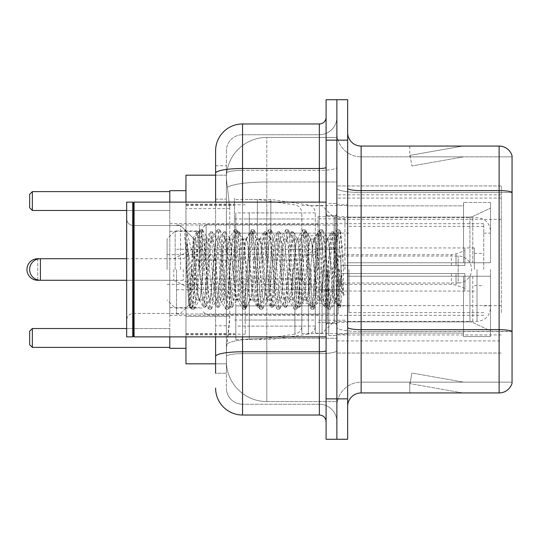 <?xml version="1.0" encoding="UTF-8"?>
<svg xmlns="http://www.w3.org/2000/svg" width="539" height="539" viewBox="0 0 539 539"><rect width="100%" height="100%" fill="white"/><g stroke="black" fill="none" stroke-linecap="round" stroke-linejoin="round"><path stroke-width="0.4" stroke-dasharray="2.69 2.02" d="M501.27 312.62L501.27 185.955L501.27 312.62M336.875 312.62L336.875 185.955L336.875 312.62M336.875 269.5L336.875 198.082L336.875 269.5M234.465 269.5L234.465 198.082L234.465 269.5M501.27 269.5L501.27 198.082L501.27 269.5M215.6 199.147L226.38 199.147L226.38 325.812L226.38 165.742L226.38 199.147L215.6 199.147L215.6 325.812L215.6 175.175L226.468 175.175L226.434 175.727A40.425 40.425 0 0 1 266.805 137.445L336.875 137.445L336.875 181.987L336.875 137.445L266.805 137.445L266.805 181.987L266.805 137.445A40.425 40.425 0 0 0 226.434 175.727L226.468 175.175L185.955 175.175L185.955 316.38L229.755 316.38L229.493 323.4L226.542 347.655L229.755 316.38L229.755 208.58L229.755 316.38L185.955 316.38L185.955 363.825L226.468 363.825L226.38 361.13A40.425 40.425 0 0 0 266.805 401.555L336.875 401.555L336.875 338.297L336.875 401.555L266.805 401.555L266.805 338.297L266.805 401.555A40.425 40.425 0 0 1 226.38 361.13L226.38 352.904L226.468 363.825L215.6 363.825M226.542 347.655L226.38 352.904L226.542 347.655M185.955 269.5L185.955 348.329L185.955 269.5M336.875 181.987L336.875 338.297L336.875 181.987L266.805 181.987L336.875 181.987M226.434 175.727C226.198 177.27 226.528 181.165 227.438 187.41L229.755 208.58L227.438 187.41C226.528 181.165 226.198 177.27 226.434 175.727A40.425 40.425 0 0 1 266.805 137.445M185.955 336.875L185.955 202.125M501.27 185.955L336.875 185.955L501.27 185.955M501.27 353.045L336.875 353.045L501.27 353.045M215.6 165.742L226.38 165.742L215.6 165.742L215.6 373.257L226.38 373.257L226.38 325.812L226.38 373.257L215.6 373.257L215.6 202.125M215.6 388.08A26.95 26.95 0 0 0 242.55 415.03L242.55 404.25A16.17 16.17 0 0 1 226.38 388.08L226.38 173.187L226.38 388.08A16.17 16.17 0 0 0 242.55 404.25L319.357 404.25L319.357 361.13L319.357 415.03A6.737 6.737 0 0 1 326.095 421.767L326.095 117.232L326.095 421.767M336.875 361.13L336.875 167.339L336.875 361.13M326.095 269.5L326.095 336.875L326.095 269.5M326.095 140.14L326.095 99.715L336.875 99.715L336.875 140.14L336.875 99.715L347.655 99.715L347.655 140.14L336.875 140.14L336.875 398.86L336.875 140.14L326.095 140.14L326.095 398.86L336.875 398.86L336.875 439.285L336.875 398.86L347.655 398.86L347.655 140.14M347.655 398.86L347.655 439.285L326.095 439.285L326.095 398.86M336.875 117.232L336.875 167.339L336.875 117.232A17.517 17.517 0 0 1 319.357 134.75A17.517 17.517 0 0 0 336.875 117.232A17.517 17.517 0 0 1 319.357 134.75L319.357 404.25L242.55 404.25L242.55 353.645L319.357 353.645A17.517 3.039 0 0 0 336.875 350.599A17.517 3.039 0 0 1 319.357 353.645L319.357 134.75L242.55 134.75L319.357 134.75M215.6 356.447A26.95 4.683 180 0 1 242.55 351.772L242.55 123.97A26.95 26.95 0 0 0 215.6 150.92A26.95 26.95 0 0 1 242.55 123.97L319.357 123.97A6.737 6.737 0 0 0 326.095 117.232A6.737 6.737 0 0 1 319.357 123.97L319.357 361.13L319.357 353.645L242.55 353.645L242.55 134.75L242.55 170.385L319.357 170.385A17.517 3.039 0 0 0 336.875 167.339A17.517 3.039 0 0 1 319.357 170.385L242.55 170.385L242.55 361.13L242.55 351.772L319.357 351.772A6.737 1.172 0 0 0 326.095 350.599M242.55 415.03L319.357 415.03M226.38 150.92L226.38 173.187L226.38 150.92A16.17 16.17 0 0 1 242.55 134.75A16.17 16.17 0 0 0 226.38 150.92A16.17 16.17 0 0 1 242.55 134.75M336.875 421.767A17.517 17.517 0 0 0 319.357 404.25A17.517 17.517 0 0 1 336.875 421.767A17.517 17.517 0 0 0 319.357 404.25M347.655 269.5L347.655 204.82L347.655 334.18L347.655 204.82L347.655 276.238L463.54 276.238L463.54 333.149L463.54 276.238L347.655 276.238L347.655 262.762L469.927 262.762L347.655 262.762L463.54 262.762L463.54 202.462L463.54 262.762L490.49 262.762L490.49 202.462L490.49 262.762L347.655 262.762L347.655 334.18L347.655 269.5M328.79 269.5L328.79 335.527L328.79 269.5M336.875 339.031L336.875 188.273L336.875 339.031M347.655 327.335L347.655 188.273L347.655 327.335A13.475 2.338 0 0 0 361.13 329.673L499.114 329.673A13.475 2.338 180 0 1 512.05 331.357L361.13 331.546L361.13 382.151A24.255 24.255 0 0 0 336.875 406.406A24.255 24.255 0 0 1 361.13 382.151L512.05 382.151L512.05 155.771A13.475 13.475 0 0 0 499.114 146.069L499.114 392.931A13.475 13.475 0 0 0 512.05 383.229L512.05 339.031L512.05 382.151L361.13 382.151L361.13 146.069A13.475 13.475 0 0 1 347.655 132.594L347.655 188.273L347.655 132.594M336.875 132.594L336.875 188.273L336.875 132.594A24.255 24.255 0 0 0 361.13 156.849A24.255 24.255 0 0 1 336.875 132.594A24.255 24.255 0 0 0 361.13 156.849L361.13 331.546A24.255 4.211 0 0 1 336.875 327.335A24.255 4.211 0 0 0 361.13 331.546L361.13 156.849L512.05 156.849L361.13 156.849M461.802 392.769A10.78 10.78 0 0 0 463.675 392.931L409.775 392.931L463.675 392.931A10.78 10.78 0 0 1 461.802 392.769A10.78 10.78 0 0 0 463.675 392.931A10.78 10.78 0 0 1 461.802 392.769A10.78 10.78 0 0 0 463.675 392.931A10.78 10.78 0 0 1 461.802 392.769L410.044 383.64L461.802 392.769M409.775 382.151L409.775 392.931L409.775 382.151L410.307 382.151L410.044 383.64L410.307 382.151L409.775 382.151L409.775 392.931L409.775 382.151L410.307 382.151L410.044 383.64L410.307 382.151L409.775 382.151L409.775 392.931L409.775 382.151L410.307 382.151L410.044 383.64L410.307 382.151L409.775 382.151M499.114 392.931L361.13 392.931L361.13 331.546L512.05 331.546L512.05 192.484L361.13 192.484A24.255 4.211 0 0 1 336.875 188.273A24.255 4.211 0 0 0 361.13 192.484L512.05 192.484M512.05 155.771A13.475 13.475 0 0 0 499.114 146.069L361.13 146.069M463.675 146.069L409.775 146.069L463.675 146.069A10.78 10.78 0 0 0 461.802 146.231A10.78 10.78 0 0 1 463.675 146.069A10.78 10.78 0 0 0 461.802 146.231A10.78 10.78 0 0 1 463.675 146.069A10.78 10.78 0 0 0 461.802 146.231A10.78 10.78 0 0 1 463.675 146.069M347.655 406.406A13.475 13.475 0 0 1 361.13 392.931M512.05 192.295L512.05 156.849L512.05 192.295A13.475 2.338 180 0 0 499.114 190.611L361.13 190.611A13.475 2.338 0 0 1 347.655 188.273M463.675 382.151L410.307 382.151L463.675 382.151L410.307 382.151L463.675 382.151L410.307 382.151L463.675 382.151L411.917 373.028L410.307 382.151L411.917 373.028L410.307 382.151L411.917 373.028L410.307 382.151L411.917 373.028L463.675 382.151M410.307 156.849L409.775 156.849L410.307 156.849L409.775 156.849L410.307 156.849L409.775 156.849L410.307 156.849L410.044 155.36L461.802 146.231L410.044 155.36L410.307 156.849L410.044 155.36L461.802 146.231L410.044 155.36L410.307 156.849L410.044 155.36L461.802 146.231L410.044 155.36L410.307 156.849L463.675 156.849L410.307 156.849L463.675 156.849L410.307 156.849L463.675 156.849L410.307 156.849L411.917 165.972L410.307 156.849M409.775 146.069L409.775 156.849L409.775 146.069M463.675 156.849L411.917 165.972L463.675 156.849M133.403 336.201L132.729 336.875L132.729 202.125L132.729 336.875L132.729 202.125L133.403 202.799L133.403 336.201L133.403 269.5L133.403 336.201L134.076 336.875L134.076 202.125L134.076 269.5L134.076 202.125L326.095 202.125M132.729 336.875L126.665 336.875L126.665 202.125L126.665 320.173L126.665 202.125L132.729 202.125M180.565 269.5L180.565 225.565L180.565 269.5M334.18 269.5L334.18 217.621L334.18 321.379L334.18 269.5L334.18 292.515L335.669 301.072L339.509 243.81L340.823 232.397L343.444 267.216L343.444 295.823L338.721 269.5L334.18 249.928L334.18 269.5L331.936 295.877L330.811 299.96L334.18 299.96L334.18 269.5L335.278 246.882L336.316 236.904L339.55 295.136L340.587 306.368L341.477 299.32L341.477 274.836C339.253 292.704 336.821 301.079 334.18 299.96C333.055 298.155 331.93 288.001 330.811 269.5L328.568 243.123L327.442 239.04L327.16 239.282L326.317 243.123L321.83 295.877L320.705 299.96L320.422 299.718L319.58 295.877L315.093 243.123L313.967 239.04L313.685 239.282L312.842 243.123L308.355 295.877L307.23 299.96L306.947 299.718L306.105 295.877L301.618 243.123L300.493 239.04L299.367 243.123L294.88 295.877L293.755 299.96L292.63 295.877L288.143 243.123L287.017 239.04L285.892 243.123L281.405 295.877L280.28 299.96L279.155 295.877L274.668 243.123L273.542 239.04L272.417 243.123L267.93 295.877L266.805 299.96L265.68 295.877L261.193 243.123L260.067 239.04L258.942 243.123L254.455 295.877L253.33 299.96L252.205 295.877L247.718 243.123L246.592 239.04L245.467 243.123L240.98 295.877L239.855 299.96L238.73 295.877L234.243 243.123L233.117 239.04L231.992 243.123L227.505 295.877L226.38 299.96L225.255 295.877L220.768 243.123L219.642 239.04L218.517 243.123L214.03 295.877L212.905 299.96L211.78 295.877L207.293 243.123L206.167 239.04L205.042 243.123L200.555 295.877L199.43 299.96L198.305 295.877L193.184 238.184L189.95 294.233L188.913 305.087L186.777 269.5L186.743 242.422L194.04 287.294L194.04 244.989M330.811 299.96L329.686 295.877L325.199 243.123L324.074 239.04L322.949 243.123L318.461 295.877L317.336 299.96L316.211 295.877L311.724 243.123L310.599 239.04L309.474 243.123L304.986 295.877L303.861 299.96L302.736 295.877L298.249 243.123L297.124 239.04L295.999 243.123L291.511 295.877L290.386 299.96L289.261 295.877L284.774 243.123L283.649 239.04L282.524 243.123L278.036 295.877L276.911 299.96L275.786 295.877L271.299 243.123L270.174 239.04L269.049 243.123L264.561 295.877L263.436 299.96L262.311 295.877L257.824 243.123L256.699 239.04L255.574 243.123L251.086 295.877L249.961 299.96L248.836 295.877L244.349 243.123L243.224 239.04L242.099 243.123L237.611 295.877L236.769 299.718L236.486 299.96L235.361 295.877L230.874 243.123L229.749 239.04L228.624 243.123L224.136 295.877L223.294 299.718L223.011 299.96L221.886 295.877L217.399 243.123L216.274 239.04L215.149 243.123L210.661 295.877L209.819 299.718L209.536 299.96L208.411 295.877L203.924 243.123L202.799 239.04L201.674 243.123L197.186 295.877L196.061 299.96L194.936 295.877L194.04 287.294M334.18 299.96L338.162 307.062L337.266 302.197L332.779 236.803L331.653 231.743L330.528 236.803L326.041 302.197L324.916 307.257L323.791 302.197L319.304 236.803L318.178 231.743L317.053 236.803L312.566 302.197L311.441 307.257L310.316 302.197L305.829 236.803L304.703 231.743L303.578 236.803L299.091 302.197L297.966 307.257L296.841 302.197L292.354 236.803L291.228 231.743L290.103 236.803L285.616 302.197L284.491 307.257L283.366 302.197L278.879 236.803L277.753 231.743L276.628 236.803L272.141 302.197L271.016 307.257L269.891 302.197L265.404 236.803L264.278 231.743L263.153 236.803L258.666 302.197L257.541 307.257L256.416 302.197L251.929 236.803L250.803 231.743L249.678 236.803L245.191 302.197L244.066 307.257L242.941 302.197L238.454 236.803L237.328 231.743L236.203 236.803L231.716 302.197L230.591 307.257L229.466 302.197L224.979 236.803L223.853 231.743L222.728 236.803L218.241 302.197L217.116 307.257L215.991 302.197L211.504 236.803L210.378 231.743L209.253 236.803L204.766 302.197L203.641 307.257L202.516 302.197L198.029 236.803L196.903 231.743L195.778 236.803L191.291 302.197L190.166 307.257L189.041 302.197L186.743 268.523M341.477 274.836L339.516 302.197L338.162 307.062M341.477 299.32L340.304 307.062L338.95 302.197L334.463 236.803L333.338 231.743L332.213 236.803L327.725 302.197L326.6 307.257L325.475 302.197L320.988 236.803L319.863 231.743L318.738 236.803L314.25 302.197L313.125 307.257L312 302.197L307.513 236.803L306.388 231.743L305.263 236.803L300.775 302.197L299.65 307.257L298.525 302.197L294.038 236.803L292.913 231.743L291.788 236.803L287.3 302.197L286.175 307.257L285.05 302.197L280.563 236.803L279.438 231.743L278.313 236.803L273.825 302.197L272.7 307.257L271.575 302.197L267.088 236.803L265.963 231.743L264.838 236.803L260.35 302.197L259.225 307.257L258.1 302.197L253.613 236.803L252.717 231.938L251.363 236.803L246.875 302.197L245.75 307.257L244.625 302.197L240.138 236.803L239.242 231.938L237.888 236.803L233.4 302.197L232.275 307.257L231.15 302.197L226.663 236.803L225.767 231.938L224.413 236.803L219.925 302.197L218.8 307.257L217.675 302.197L213.188 236.803L212.292 231.938L210.938 236.803L206.45 302.197L205.325 307.257L204.2 302.197L199.713 236.803L198.817 231.938L197.463 236.803L192.975 302.197L192.079 307.062L190.725 302.197L186.743 242.422M199.43 269.5L199.43 225.032L199.43 269.5M185.955 348.329L169.785 348.329L169.785 190.671L169.785 336.875M318.01 269.5L318.01 216.678L318.01 269.5M347.655 217.109L469.927 217.109L347.655 217.109L347.655 205.494L347.655 205.851L463.54 205.851L463.54 202.462L463.54 205.851L347.655 205.851L347.655 217.109M301.84 269.5L301.84 333.506L301.84 269.5M463.54 333.149L347.655 333.149L347.655 333.506L347.655 333.149L463.54 333.149L463.54 336.538L490.49 336.538L490.49 276.238L490.49 336.538L463.54 336.538L463.54 276.238L463.54 333.149M126.665 328.52L169.785 328.52L169.785 347.385L169.785 328.52L169.785 347.385L169.785 328.52L32.34 328.52L169.785 328.52L32.34 328.52L32.34 347.385L169.785 347.385L32.34 347.385L32.34 328.52L29.645 331.216L29.645 344.69L29.645 331.216L32.34 328.52L29.645 331.216L29.645 344.69L32.34 347.385L29.645 344.69L32.34 347.385L169.785 347.385M169.785 191.614L169.785 210.479L169.785 191.614L169.785 210.479L169.785 191.614L32.34 191.614L169.785 191.614L32.34 191.614L32.34 210.479L169.785 210.479L32.34 210.479L32.34 191.614L29.645 194.309L29.645 207.784L29.645 194.309L32.34 191.614L29.645 194.309L29.645 207.784L32.34 210.479L29.645 207.784L32.34 210.479L126.665 210.479M490.49 276.238L463.54 276.238L490.49 276.238L490.49 336.538L490.49 330.845L472.77 322.524L469.927 321.891L472.77 322.524L490.49 330.845L490.49 276.238L472.77 276.238L490.49 276.238M490.49 202.462L463.54 202.462L490.49 202.462L490.49 262.762L490.49 202.462M472.77 216.476L490.49 208.155L472.77 216.476L469.927 217.109L472.77 216.476L472.77 262.762L490.49 262.762L469.927 262.762L472.77 262.762L472.77 216.476M469.927 276.238L347.655 276.238L469.927 276.238L469.927 321.891L347.655 321.891L469.927 321.891L469.927 276.238M347.655 321.891L347.655 333.149L347.655 321.891M206.167 269.5L206.167 224.359L206.167 269.5M202.125 269.5L202.125 228.401L202.125 269.5M344.96 269.5L344.96 218.834L344.96 269.5M175.175 269.5L175.175 230.962L175.175 269.5M167.09 269.5L167.09 239.046L167.09 269.5M339.57 269.5L339.57 289.712L339.57 269.5M311.272 269.5L311.272 287.017L311.272 269.5M183.26 269.5L183.26 280.28L183.26 269.5M336.875 256.025L458.15 256.025A13.475 13.475 0 0 1 471.625 269.5A13.475 13.475 0 0 1 458.15 282.975L458.15 256.025L458.15 282.975L336.875 282.975M301.84 305.876L301.84 212.905L301.84 233.124L235.812 233.117L235.812 339.57L235.812 305.882L301.84 305.876L301.84 326.108L235.812 326.095L235.812 305.882L301.84 305.882M257.373 305.882L257.373 199.43L257.373 233.117L235.812 233.117L235.812 212.905L235.812 326.095M294.921 233.117L294.921 334.106C299.185 333.129 301.49 330.461 301.84 326.108L301.84 212.892L301.84 233.117L257.373 233.117M334.18 249.928L333.25 243.123L331.822 239.04L330.394 243.123L324.694 295.877L323.265 299.96L321.837 295.877L316.137 243.123L314.709 239.04L314.257 239.424L313.28 243.123L307.58 295.877L306.152 299.96L304.724 295.877L299.024 243.123L297.595 239.04L297.144 239.424L296.167 243.123L290.467 295.877L289.039 299.96L287.61 295.877L281.91 243.123L280.482 239.04L279.054 243.123L273.354 295.877L271.925 299.96L270.497 295.877L264.797 243.123L263.369 239.04L261.941 243.123L256.241 295.877L254.812 299.96L253.384 295.877L247.684 243.123L246.256 239.04L244.827 243.123L239.127 295.877L237.699 299.96L236.271 295.877L230.571 243.123L229.142 239.04L227.714 243.123L222.014 295.877L220.586 299.96L219.157 295.877L213.457 243.123L212.029 239.04L210.601 243.123L204.901 295.877L203.472 299.96L202.044 295.877L196.344 243.123L194.916 239.04L194.04 240.509L194.04 239.04L194.04 259.643L186.865 232.174L185.995 230.988L184.776 230.422L186.46 269.5L188.926 304.744L191.358 308.928L190.28 303.902L184.776 236.783M334.18 292.515L328.972 243.123L327.544 239.04L326.115 243.123L320.415 295.877L318.987 299.96L317.559 295.877L311.859 243.123L310.43 239.04L309.002 243.123L303.302 295.877L301.874 299.96L300.445 295.877L294.745 243.123L293.317 239.04L291.889 243.123L286.189 295.877L284.76 299.96L283.332 295.877L277.632 243.123L276.204 239.04L274.775 243.123L269.076 295.877L267.647 299.96L266.219 295.877L260.519 243.123L259.091 239.04L257.662 243.123L251.962 295.877L250.534 299.96L249.106 295.877L243.406 243.123L241.977 239.04L240.549 243.123L234.849 295.877L233.421 299.96L231.992 295.877L226.292 243.123L225.315 239.424L224.864 239.04L223.436 243.123L217.736 295.877L216.307 299.96L214.879 295.877L209.179 243.123L208.202 239.424L207.751 239.04L206.322 243.123L200.623 295.877L199.646 299.576L199.194 299.96L197.766 295.877L194.04 259.643M193.184 238.184L180.565 225.565L133.403 225.565C129.347 225.201 127.103 222.957 126.665 218.827C127.103 222.957 129.347 225.201 133.403 225.565L180.565 225.565L184.776 229.776L184.776 230.422L185.288 229.776L185.638 230.072L186.865 232.181M194.04 240.509C193.306 245.151 192.585 254.812 191.884 269.5L190.483 293.937L188.926 304.744M343.444 295.823L338.593 235.098L337.171 229.776L336.821 230.072L335.743 235.098L330.036 303.902L328.615 309.224L328.264 308.928L327.186 303.902L321.48 235.098L320.058 229.776L318.63 235.098L312.923 303.902L311.502 309.224L311.151 308.928L310.073 303.902L304.367 235.098L302.945 229.776L301.517 235.098L295.81 303.902L294.388 309.224L294.038 308.928L292.96 303.902L287.253 235.098L285.832 229.776L284.403 235.098L278.697 303.902L277.275 309.224L276.925 308.928L275.847 303.902L270.14 235.098L268.718 229.776L267.29 235.098L261.583 303.902L260.162 309.224L258.733 303.902L253.027 235.098L251.605 229.776L250.177 235.098L244.47 303.902L243.049 309.224L241.62 303.902L235.914 235.098L234.492 229.776L233.064 235.098L227.357 303.902L225.935 309.224L224.507 303.902L218.8 235.098L217.379 229.776L215.95 235.098L210.244 303.902L208.822 309.224L207.394 303.902L201.687 235.098L200.265 229.776L198.837 235.098L193.13 303.902L191.709 309.224L191.358 308.928M343.444 267.216L340.736 235.098L339.307 229.776L337.886 235.098L332.179 303.902L330.751 309.224L329.329 303.902L323.622 235.098L322.194 229.776L320.772 235.098L315.066 303.902L313.637 309.224L312.216 303.902L306.509 235.098L305.081 229.776L303.659 235.098L297.952 303.902L296.524 309.224L295.102 303.902L289.396 235.098L287.967 229.776L286.546 235.098L280.839 303.902L279.411 309.224L277.989 303.902L272.283 235.098L270.854 229.776L269.433 235.098L263.726 303.902L262.298 309.224L260.876 303.902L255.169 235.098L253.741 229.776L252.319 235.098L246.613 303.902L245.184 309.224L243.763 303.902L238.056 235.098L236.628 229.776L235.206 235.098L229.499 303.902L228.071 309.224L226.649 303.902L220.943 235.098L219.514 229.776L218.093 235.098L212.386 303.902L210.958 309.224L209.536 303.902L203.83 235.098L202.401 229.776L200.98 235.098L195.273 303.902L193.845 309.224L192.423 303.902L186.716 235.098L185.638 230.072M490.49 269.5L490.49 307.904L490.49 269.5M483.752 269.5L483.752 223.685L483.752 269.5M245.245 269.5L245.245 334.18L245.245 269.5M315.315 269.5L315.315 333.237L315.315 269.5M322.053 269.5L322.053 333.237L322.053 269.5M169.785 202.125L169.785 269.5L169.785 190.671L185.955 190.671M169.785 269.5L169.785 315.315L169.785 269.5M32.34 347.385L32.34 328.52M32.34 210.479L32.34 191.614M349.002 269.5L349.002 312.62L349.002 269.5M474.32 269.5L474.32 247.94L474.32 269.5M319.357 269.5L319.357 305.882L319.357 269.5M176.522 269.5L176.522 313.967L176.522 269.5M338.222 269.5L338.222 313.967L338.222 269.5M315.315 305.876L315.315 212.905L315.315 233.124L249.287 233.117L249.287 339.57L249.287 305.882L315.315 305.876L315.315 326.108L249.287 326.095L249.287 305.882L315.315 305.882M270.847 305.882L270.847 199.43L270.847 233.117L249.287 233.117L249.287 212.905L249.287 326.095M308.396 233.117L308.396 334.106C312.66 333.129 314.965 330.461 315.315 326.108L315.315 212.892L315.315 233.117L270.847 233.117M299.145 269.5L299.145 303.188L299.145 269.5M292.407 269.5L292.407 289.712L292.407 269.5M192.692 269.5L192.692 289.712L192.692 269.5M173.827 269.5L173.827 280.28L173.827 269.5M340.917 269.5L340.917 254.677L340.917 273.542L340.917 265.457L340.917 273.542L464.887 273.542L464.887 291.06L464.887 273.542L340.917 273.542L464.887 273.542L464.887 288.365L464.887 273.542L340.917 273.542L340.917 284.322L340.917 269.5M340.917 265.457L464.887 265.457L464.887 247.94L464.887 265.457L340.917 265.457L464.887 265.457L464.887 250.635L464.887 265.457L340.917 265.457M501.27 305.6L336.875 305.6M266.805 338.297A40.425 7.02 180 0 0 226.865 344.232A40.425 7.02 180 0 1 266.805 338.297L336.875 338.297L266.805 338.297L266.805 181.987L266.805 338.297M227.438 187.41A40.425 7.02 180 0 1 266.805 181.987A40.425 7.02 180 0 0 227.438 187.41M226.38 361.13A40.425 40.425 0 0 0 266.805 401.555M229.755 208.58L185.955 208.58L229.755 208.58M501.27 219.36L336.875 219.36M501.27 194.822L336.875 194.822M501.27 334.962L336.875 334.962M215.6 173.187A26.95 4.683 180 0 1 242.55 168.512L319.357 168.512A6.737 1.172 -0 0 0 326.095 167.339M242.55 202.125L242.55 336.875M319.357 336.875L319.357 202.125M242.55 170.385A16.17 2.81 180 0 0 226.38 173.187A16.17 2.81 180 0 1 242.55 170.385M242.55 353.645A16.17 2.81 180 0 0 226.38 356.447A16.17 2.81 180 0 1 242.55 353.645M242.55 404.25A16.17 16.17 0 0 1 226.38 388.08M226.38 325.812L215.6 325.812L226.38 325.812M336.875 406.406A24.255 24.255 0 0 1 361.13 382.151M335.527 269.5L335.527 215.6L335.527 269.5M327.442 269.5L327.442 323.4L327.442 269.5M469.927 217.109L469.927 262.762L469.927 217.109M472.77 276.238L472.77 322.524L472.77 276.238M37.73 279.936L37.73 259.064M37.73 258.72L37.73 280.28M235.812 339.57L257.373 339.57L294.921 334.106L294.921 305.882M477.015 269.5L477.015 321.379L477.015 269.5M249.287 339.57L270.847 339.57L308.396 334.106L308.396 305.882M202.125 249.287L183.26 258.72L40.425 258.72L40.425 280.28L183.26 280.28L202.125 289.712M456.028 273.542L456.028 285.138L456.028 273.542M451.412 273.542L451.412 284.322L451.412 273.542M456.028 265.457L456.028 253.862L456.028 265.457M451.412 265.457L451.412 254.677L451.412 265.457M501.27 198.082L336.875 198.082M185.955 204.146L234.465 204.146L185.955 204.146M185.955 334.854L234.465 334.854L185.955 334.854M336.875 340.917L501.27 340.917M326.095 215.6L336.875 215.6L326.095 215.6M326.095 323.4L336.875 323.4L326.095 323.4M336.875 204.82L347.655 204.82L336.875 204.82M328.79 335.527L336.875 335.527L328.79 335.527M328.79 203.472L336.875 203.472L328.79 203.472M336.875 334.18L347.655 334.18L336.875 334.18M335.527 215.6L336.875 214.252L335.527 215.6L327.442 215.6L326.095 214.252L327.442 215.6L335.527 215.6M327.442 323.4L335.527 323.4L336.875 324.748L335.527 323.4L327.442 323.4L326.095 324.748L327.442 323.4M134.076 336.875L326.095 336.875M189.169 304.831L180.565 313.435L133.403 313.435C129.347 313.799 127.103 316.043 126.665 320.173C127.103 316.043 129.347 313.799 133.403 313.435L180.565 313.435L188.913 305.087M202.799 239.04L206.167 239.04M216.274 239.04L219.642 239.04M229.749 239.04L233.117 239.04M243.224 239.04L246.592 239.04M256.699 239.04L260.067 239.04M270.174 239.04L273.542 239.04M283.649 239.04L287.017 239.04M297.124 239.04L300.493 239.04M310.599 239.04L313.967 239.04M324.074 239.04L327.442 239.04M196.061 299.96L199.43 299.96M209.536 299.96L212.905 299.96M223.011 299.96L226.38 299.96M236.486 299.96L239.855 299.96M249.961 299.96L253.33 299.96M263.436 299.96L266.805 299.96M276.911 299.96L280.28 299.96M290.386 299.96L293.755 299.96M303.861 299.96L307.23 299.96M317.336 299.96L320.705 299.96M336.316 236.904L340.823 232.397M340.587 306.368L335.393 301.18M133.403 202.799L134.076 202.125M338.391 307.257L340.075 307.257M331.653 231.743L333.338 231.743M324.916 307.257L326.6 307.257M318.178 231.743L319.863 231.743M311.441 307.257L313.125 307.257M304.703 231.743L306.388 231.743M297.966 307.257L299.65 307.257M291.228 231.743L292.913 231.743M284.491 307.257L286.175 307.257M277.753 231.743L279.438 231.743M271.016 307.257L272.7 307.257M264.278 231.743L265.963 231.743M257.541 307.257L259.225 307.257M250.803 231.743L252.488 231.743M244.066 307.257L245.75 307.257M237.328 231.743L239.013 231.743M230.591 307.257L232.275 307.257M223.853 231.743L225.538 231.743M217.116 307.257L218.8 307.257M210.378 231.743L212.063 231.743M203.641 307.257L205.325 307.257M196.903 231.743L198.588 231.743M190.166 307.257L191.85 307.257M336.484 236.958L333.567 231.938M340.736 306.314L340.304 307.062M326.829 307.062L331.094 299.718M320.092 231.938L324.357 239.282M313.354 307.062L317.619 299.718M306.617 231.938L310.882 239.282M299.879 307.062L304.144 299.718M293.142 231.938L297.407 239.282M286.404 307.062L290.669 299.718M279.667 231.938L283.932 239.282M272.929 307.062L277.194 299.718M266.192 231.938L270.457 239.282M259.454 307.062L263.719 299.718M252.717 231.938L256.982 239.282M245.979 307.062L250.244 299.718M239.242 231.938L243.507 239.282M232.504 307.062L236.769 299.718M225.767 231.938L230.032 239.282M219.029 307.062L223.294 299.718M212.292 231.938L216.557 239.282M205.554 307.062L209.819 299.718M198.817 231.938L203.082 239.282M192.079 307.062L196.344 299.718M327.16 239.282L331.424 231.938M320.422 299.718L324.687 307.062M313.685 239.282L317.949 231.938M306.947 299.718L311.212 307.062M300.21 239.282L304.474 231.938M293.472 299.718L297.737 307.062M286.735 239.282L290.999 231.938M279.997 299.718L284.262 307.062M273.26 239.282L277.524 231.938M266.522 299.718L270.787 307.062M259.785 239.282L264.049 231.938M253.047 299.718L257.312 307.062M246.31 239.282L250.574 231.938M239.572 299.718L243.837 307.062M232.835 239.282L237.099 231.938M226.097 299.718L230.362 307.062M219.36 239.282L223.624 231.938M212.622 299.718L216.887 307.062M205.885 239.282L210.149 231.938M199.147 299.718L203.412 307.062M193.009 238.251L196.674 231.938M188.758 305.034L189.937 307.062M169.785 231.366L199.43 231.366M199.43 225.032L318.01 225.032M318.01 216.678L347.655 216.678M301.84 333.506L347.655 333.506M234.465 320.031L301.84 320.031M185.955 333.506L234.465 333.506M185.955 205.494L234.465 205.494M234.465 218.969L301.84 218.969M301.84 205.494L347.655 205.494M318.01 322.322L347.655 322.322M199.43 313.967L318.01 313.967M169.785 307.634L199.43 307.634M318.01 224.359L206.167 224.359L202.125 228.401M344.96 218.834L318.01 218.834M202.125 230.962L175.175 230.962L167.09 239.046M336.875 289.712L318.01 289.712L339.57 289.712L344.96 295.102M167.09 284.322L318.01 284.322M318.01 314.641L206.167 314.641L202.125 310.599M344.96 320.166L318.01 320.166M202.125 308.038L175.175 308.038L167.09 299.953M336.875 249.287L318.01 249.287L339.57 249.287L344.96 243.897M167.09 254.677L318.01 254.677M318.01 287.017L311.272 287.017L301.84 280.28M301.84 278.933L202.125 278.933M301.84 260.067L202.125 260.067M301.84 258.72L311.272 251.982L318.01 251.982M235.812 199.43L257.373 199.43L294.921 204.894C299.185 205.871 301.49 208.539 301.84 212.892L235.812 212.905M207.751 239.04L212.029 239.04M224.864 239.04L229.142 239.04M241.977 239.04L246.256 239.04M259.091 239.04L263.369 239.04M276.204 239.04L280.482 239.04M293.317 239.04L297.595 239.04M310.43 239.04L314.709 239.04M327.544 239.04L331.822 239.04M199.194 299.96L203.472 299.96M216.307 299.96L220.586 299.96M233.421 299.96L237.699 299.96M250.534 299.96L254.812 299.96M267.647 299.96L271.925 299.96M284.76 299.96L289.039 299.96M301.874 299.96L306.152 299.96M318.987 299.96L323.265 299.96M194.916 239.04L194.04 239.04L185.989 230.988M337.171 229.776L339.307 229.776M328.615 309.224L330.751 309.224M320.058 229.776L322.194 229.776M311.502 309.224L313.637 309.224M302.945 229.776L305.081 229.776M294.388 309.224L296.524 309.224M285.832 229.776L287.967 229.776M277.275 309.224L279.411 309.224M268.718 229.776L270.854 229.776M260.162 309.224L262.298 309.224M251.605 229.776L253.741 229.776M243.049 309.224L245.184 309.224M234.492 229.776L236.628 229.776M225.935 309.224L228.071 309.224M217.379 229.776L219.514 229.776M208.822 309.224L210.958 309.224M200.265 229.776L202.401 229.776M191.709 309.224L193.845 309.224M184.776 229.776L185.288 229.776M335.676 301.079L331.101 308.928M341.059 232.477L339.658 230.072M322.544 230.072L327.995 239.424M313.988 308.928L319.438 299.576M305.431 230.072L310.882 239.424M296.874 308.928L302.325 299.576M288.318 230.072L293.768 239.424M279.761 308.928L285.212 299.576M271.205 230.072L276.655 239.424M262.648 308.928L268.099 299.576M254.091 230.072L259.542 239.424M245.535 308.928L250.985 299.576M236.978 230.072L242.429 239.424M228.421 308.928L233.872 299.576M219.865 230.072L225.315 239.424M211.308 308.928L216.759 299.576M202.752 230.072L208.202 239.424M194.195 308.928L199.646 299.576M331.37 239.424L336.821 230.072M322.814 299.576L328.264 308.928M314.257 239.424L319.708 230.072M305.701 299.576L311.151 308.928M297.144 239.424L302.595 230.072M288.587 299.576L294.038 308.928M280.031 239.424L285.481 230.072M271.474 299.576L276.925 308.928M262.917 239.424L268.368 230.072M254.361 299.576L259.811 308.928M245.804 239.424L251.255 230.072M237.248 299.576L242.698 308.928M228.691 239.424L234.142 230.072M220.134 299.576L225.585 308.928M211.578 239.424L217.028 230.072M203.021 299.576L208.472 308.928M194.464 239.424L199.915 230.072M315.315 333.237L322.053 333.237L334.18 321.379L477.015 321.379C485.201 320.584 489.688 316.09 490.49 307.904M483.752 233.117L490.49 233.117M185.955 334.18L245.245 334.18M245.245 320.031L315.315 320.031M169.785 223.685L483.752 223.685M169.785 315.315L483.752 315.315M315.315 205.763L322.053 205.763L334.18 217.621L477.015 217.621C485.201 218.416 489.688 222.91 490.49 231.096M245.245 218.969L315.315 218.969M185.955 204.82L245.245 204.82M483.752 305.882L490.49 305.882M483.752 312.62L349.002 312.62M474.32 253.33L483.752 253.33M349.002 305.882L319.357 305.882M474.32 247.94L319.357 247.94M483.752 226.38L349.002 226.38M474.32 285.67L483.752 285.67M349.002 233.117L319.357 233.117M474.32 291.06L319.357 291.06M176.522 313.967L338.222 313.967M176.522 249.287L319.357 249.287M319.357 235.812L338.222 235.812M176.522 225.032L338.222 225.032M176.522 289.712L319.357 289.712M319.357 303.188L338.222 303.188M249.287 199.43L270.847 199.43L308.396 204.894C312.66 205.871 314.965 208.539 315.315 212.892L249.287 212.905M299.145 289.712L292.407 289.712M292.407 278.933L192.692 278.933M126.665 280.28L173.827 280.28L192.692 289.712M464.887 288.365L456.028 285.138L451.412 284.322L340.917 284.322L332.011 269.5L340.917 254.677L451.412 254.677L456.028 253.862L464.887 250.635M464.887 291.06L318.01 291.06M318.01 303.188L299.145 303.188M318.01 235.812L299.145 235.812M464.887 247.94L318.01 247.94M192.692 249.287L173.827 258.72L126.665 258.72M292.407 260.067L192.692 260.067M299.145 249.287L292.407 249.287"/><path stroke-width="0.81" d="M215.6 199.147L215.6 165.742L215.6 175.175L185.955 175.175L185.955 202.125M215.6 363.825L185.955 363.825L185.955 336.875M215.6 373.257L215.6 336.875L215.6 373.257M326.095 398.86L326.095 439.285L336.875 439.285L336.875 398.86L336.875 439.285L347.655 439.285L347.655 398.86L336.875 398.86L336.875 140.14L336.875 398.86L326.095 398.86L326.095 140.14L336.875 140.14L336.875 99.715L336.875 140.14L347.655 140.14L347.655 398.86M347.655 140.14L347.655 99.715L326.095 99.715L326.095 140.14M242.55 336.875L242.55 415.03L319.357 415.03L319.357 336.875M215.6 202.125L215.6 150.92A26.95 26.95 0 0 1 242.55 123.97L319.357 123.97A6.737 6.737 0 0 0 326.095 117.232M215.6 150.92L215.6 165.742M326.095 421.767A6.737 6.737 0 0 0 319.357 415.03M242.55 415.03A26.95 26.95 0 0 1 215.6 388.08M347.655 406.406A13.475 13.475 0 0 1 361.13 392.931L499.114 392.931L499.114 146.069L361.13 146.069A13.475 13.475 0 0 1 347.655 132.594A13.475 13.475 0 0 0 361.13 146.069L361.13 392.931M512.05 155.771A13.475 13.475 0 0 0 499.114 146.069A13.475 13.475 0 0 1 512.05 155.771L512.05 383.229A13.475 13.475 0 0 1 499.114 392.931M512.05 192.484L512.05 331.357A13.475 2.338 180 0 0 499.114 329.673L361.13 329.673A13.475 2.338 -0 0 1 347.655 327.335M37.73 259.064L37.73 258.72A10.78 10.78 0 0 0 26.95 269.5A10.78 10.78 0 0 0 37.73 280.28L37.73 279.936M134.076 336.875L133.403 336.201L133.403 202.799L134.076 202.125L134.076 336.875L326.095 336.875M132.729 336.875L126.665 336.875L126.665 202.125L132.729 202.125L132.729 336.875L133.403 336.201M169.785 336.875L169.785 348.329L185.955 348.329M185.955 190.671L169.785 190.671L169.785 202.125M32.34 347.385L29.645 344.69L29.645 331.216L32.34 328.52L32.34 347.385L169.785 347.385M32.34 328.52L126.665 328.52M32.34 210.479L29.645 207.784L29.645 194.309L32.34 191.614L32.34 210.479L126.665 210.479M32.34 191.614L169.785 191.614M126.665 258.72L40.425 258.72A10.78 10.78 0 0 0 29.645 269.5A10.78 10.78 0 0 0 40.425 280.28L40.425 258.72L37.73 258.72M326.095 350.599A6.737 1.172 0 0 1 319.357 351.772L242.55 351.772A26.95 4.683 180 0 0 215.6 356.447M242.55 123.97L242.55 168.512L319.357 168.512L319.357 123.97M215.6 173.187A26.95 4.683 180 0 1 242.55 168.512L242.55 202.125M319.357 202.125L319.357 168.512A6.737 1.172 0 0 0 326.095 167.339M512.05 192.295A13.475 2.338 180 0 0 499.114 190.611L361.13 190.611A13.475 2.338 -0 0 1 347.655 188.273M126.665 280.28L37.73 280.28M133.403 202.799L132.729 202.125M134.076 202.125L326.095 202.125"/></g></svg>
